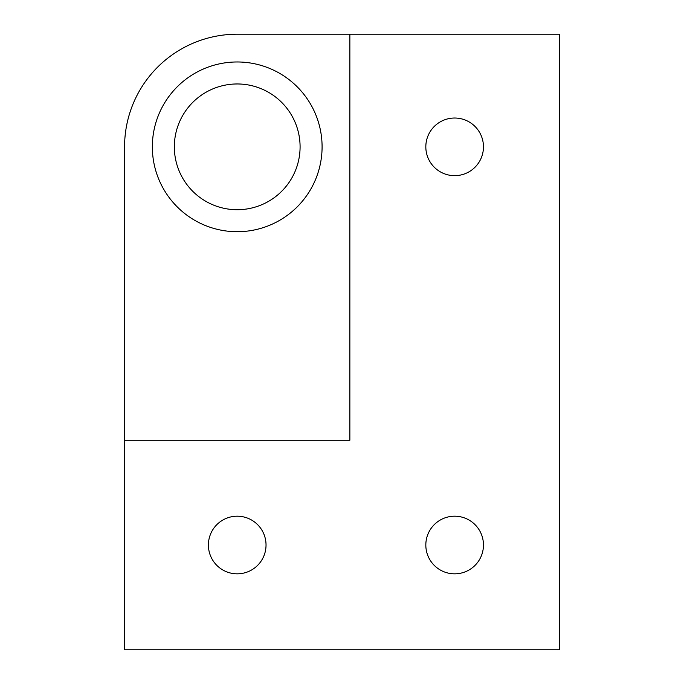 <?xml version="1.0" encoding="UTF-8"?>
<svg xmlns="http://www.w3.org/2000/svg" width="684" height="684" viewBox="0 0 684 684"><rect width="100%" height="100%" fill="white"/><g stroke="black" fill="none" stroke-linecap="round" stroke-linejoin="round"><path stroke-width="1.03" d="M124.573 649.8L124.573 146.838A112.638 112.638 0 0 1 237.22 34.2L559.426 34.2L559.426 649.8L124.573 649.8M266.033 545.02A28.814 28.814 0 0 1 222.813 569.969A28.814 28.814 0 0 1 222.813 520.062A28.814 28.814 0 0 1 266.033 545.02M483.46 146.838A28.814 28.814 0 0 1 440.231 171.795A28.814 28.814 0 0 1 440.231 121.889A28.814 28.814 0 0 1 483.46 146.838M483.46 545.02A28.814 28.814 0 0 1 440.231 569.969A28.814 28.814 0 0 1 440.231 520.062A28.814 28.814 0 0 1 483.46 545.02M322.087 146.838A84.876 84.876 0 0 0 194.778 73.342A84.876 84.876 0 0 0 194.778 220.342A84.876 84.876 0 0 0 322.087 146.838M349.857 34.2L349.857 440.231L124.573 440.231M300.088 146.838A62.868 62.868 0 0 1 205.781 201.293A62.868 62.868 0 0 1 205.781 92.391A62.868 62.868 0 0 1 300.088 146.838"/></g></svg>
